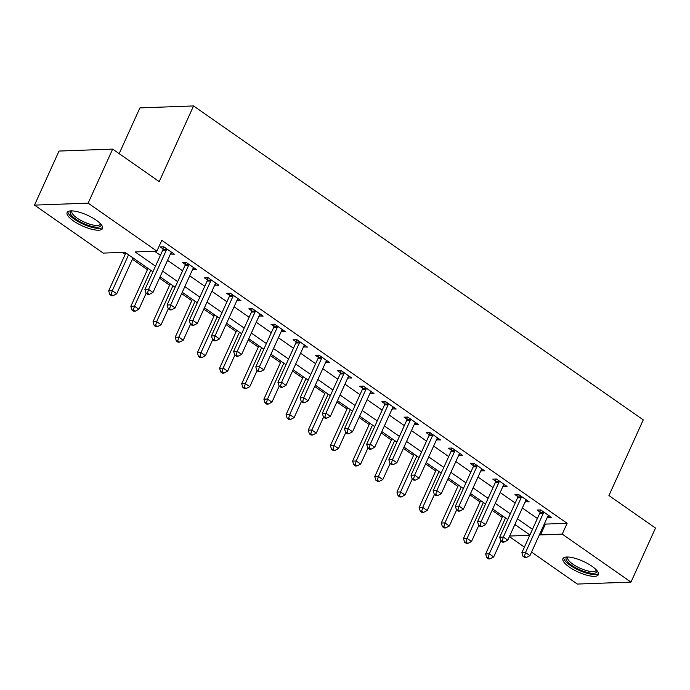 <?xml version="1.0" encoding="UTF-8"?>
<svg xmlns="http://www.w3.org/2000/svg" width="690" height="690" viewBox="0 0 690 690"><rect width="100%" height="100%" fill="white"/><g stroke="black" fill="none" stroke-linecap="round" stroke-linejoin="round"><path stroke-width="1.03" d="M96.134 220.127A19.441 5.908 24.4 0 1 102.525 228.571A19.441 5.908 24.4 0 1 91.356 229.166A19.441 5.908 24.4 0 1 73.519 220.955A19.441 5.908 24.4 0 1 67.12 212.511A19.441 5.908 24.4 0 1 78.289 211.916A19.441 5.908 24.4 0 1 96.134 220.127M591.968 566.257A19.441 5.908 24.4 0 1 598.359 574.701A19.441 5.908 24.4 0 1 587.19 575.296A19.441 5.908 24.4 0 1 569.345 567.085A19.441 5.908 24.4 0 1 562.954 558.641A19.441 5.908 24.4 0 1 574.123 558.046A19.441 5.908 24.4 0 1 591.968 566.257M119.163 153.646L139.915 107.899L193.554 105.941L643.261 419.874L608.934 495.549L655.5 528.057L630.979 582.101L577.34 584.059L531.55 552.086M524.409 547.101L509.375 536.613M122.622 252.393L125.261 254.239M132.402 259.224L147.436 269.721M159.476 278.122L169.611 285.194M181.651 293.604L191.786 300.676M203.826 309.086L213.96 316.158M226.001 324.559L236.135 331.64M248.176 340.041L258.31 347.113M270.351 355.523L280.485 362.595M292.526 371.004L302.66 378.077M314.7 386.478L324.835 393.559M336.875 401.96L347.01 409.032M359.05 417.441L369.185 424.514M381.225 432.923L391.359 439.996M403.4 448.397L413.534 455.478M425.575 463.878L435.709 470.951M447.75 479.36L457.884 486.433M469.925 494.842L480.059 501.915M492.099 510.315L502.234 517.397M152.939 271.817L124.985 252.307L103.241 253.101L34.5 205.111L88.139 203.153L156.88 251.143L135.137 251.936L155.5 266.15M88.139 203.153L112.66 149.109L59.021 151.058L34.5 205.111M514.542 525.219L515.87 525.176M544.522 523.486L545.393 524.098L567.145 523.305L161.788 240.336L156.88 251.143M154.517 251.229L160.408 255.343M167.549 260.328L182.583 270.825M189.724 275.81L204.758 286.307M211.899 291.292L226.932 301.78M234.074 306.765L249.107 317.262M256.249 322.247L271.282 332.744M278.424 337.729L293.457 348.226M300.599 353.211L315.632 363.699M322.773 368.684L337.807 379.181M344.948 384.166L359.982 394.663M367.123 399.648L382.156 410.145M389.298 415.13L404.331 425.618M411.473 430.612L426.506 441.1M433.648 446.085L448.681 456.582M455.823 461.567L470.856 472.064M477.998 477.049L493.031 487.545M500.172 492.531L515.206 503.019M522.347 508.004L537.381 518.5M547.368 517.215L551.388 517.362L540.744 509.936L537.122 510.065L540.003 512.084M525.193 501.742L529.213 501.889L518.57 494.454L514.947 494.583L517.828 496.602M503.019 486.26L507.038 486.407L496.395 478.972L492.772 479.11L495.653 481.12M480.844 470.778L484.863 470.925L474.22 463.49L470.597 463.628L473.478 465.638M458.669 455.297L462.688 455.443L452.045 448.017L448.422 448.146L451.303 450.165M436.494 439.823L440.513 439.961L429.87 432.535L426.248 432.665L429.128 434.683M414.319 424.341L418.338 424.488L407.695 417.053L404.073 417.183L406.953 419.201M392.144 408.86L396.163 409.006L385.52 401.571L381.898 401.709L384.779 403.719M369.969 393.378L373.989 393.524L363.345 386.098L359.723 386.228L362.604 388.246M347.795 377.904L351.814 378.042L341.171 370.616L337.548 370.746L340.429 372.764M325.62 362.423L329.639 362.569L318.996 355.134L315.373 355.264L318.254 357.282M303.445 346.941L307.464 347.087L296.821 339.653L293.198 339.791L296.079 341.8M281.27 331.459L285.289 331.605L274.646 324.179L271.023 324.309L273.904 326.318M259.095 315.977L263.114 316.123L252.471 308.697L248.849 308.827L251.729 310.845M236.92 300.504L240.939 300.65L230.296 293.216L226.674 293.345L229.554 295.363M214.745 285.022L218.764 285.168L208.121 277.734L204.499 277.872L207.38 279.881M192.57 269.54L196.59 269.687L185.946 262.26L182.324 262.39L185.205 264.399M170.395 254.058L174.415 254.205L163.772 246.779L160.149 246.908L163.03 248.926M112.66 149.109L159.226 181.617L193.554 105.941M567.145 523.305L562.238 534.112L630.979 582.101M539.615 534.293L540.494 534.905L562.238 534.112M162.642 271.136L177.675 281.632M184.817 286.617L199.85 297.114M206.991 302.099L222.025 312.596M229.166 317.581L244.2 328.069M251.341 333.054L266.375 343.551M273.516 348.536L288.549 359.033M295.691 364.018L310.724 374.515M317.866 379.5L332.899 389.988M340.041 394.982L355.074 405.47M362.216 410.455L377.249 420.952M384.39 425.937L399.424 436.434M406.565 441.419L421.599 451.916M428.74 456.901L443.774 467.389M450.915 472.374L465.948 482.871M473.09 487.856L488.123 498.352M495.265 503.338L510.298 513.834M517.44 518.82L532.473 529.308M529.911 534.974L514.878 524.478M507.736 519.492L492.703 508.996M485.562 504.011L470.528 493.523M463.387 488.529L448.353 478.041M441.212 473.055L426.179 462.559M419.037 457.574L404.004 447.077M396.862 442.092L381.829 431.595M374.687 426.61L359.654 416.122M352.512 411.137L337.479 400.64M330.338 395.655L315.304 385.158M308.163 380.173L293.129 369.676M285.988 364.691L270.954 354.203M263.813 349.218L248.78 338.721M241.638 333.736L226.605 323.239M219.463 318.254L204.43 307.757M197.288 302.772L182.255 292.284M175.113 287.29L160.08 276.802M509.634 536.035L529.756 535.302M545.393 524.098L540.494 534.905M548.679 515.473L547.765 517.5M526.505 499.991L525.59 502.018M504.33 484.518L503.415 486.536M482.155 469.036L481.241 471.054M459.98 453.554L459.066 455.581M437.805 438.072L436.891 440.099M415.63 422.599L414.716 424.617M393.455 407.117L392.541 409.136M371.28 391.635L370.366 393.654M349.106 376.154L348.191 378.18M326.931 360.672L326.016 362.699M304.756 345.198L303.841 347.217M282.581 329.716L281.667 331.735M260.406 314.235L259.492 316.262M238.231 298.753L237.317 300.78M216.056 283.279L215.142 285.298M193.881 267.798L192.967 269.816M171.707 252.316L170.792 254.343M543.358 513.179L539.735 513.317L521.882 552.664L525.504 552.535L543.358 513.179A2.493 2.027 87.9 0 0 543.599 512.282L543.625 511.945M524.478 556.312L523.029 556.364L524.797 557.598L526.254 557.546L524.478 556.312L525.504 552.535L529.946 555.623L547.791 516.275A2.493 2.027 87.9 0 1 548.283 515.559L548.498 515.352M539.735 513.317A2.493 2.027 87.9 0 0 539.968 512.42L540.218 509.953M521.882 552.664L523.029 556.364M526.254 557.546L529.946 555.623M502.838 516.077L485.639 553.984L489.262 553.854L493.695 556.951L500.957 540.951M505.546 517.966L489.262 553.854L488.235 557.632L486.786 557.684L488.555 558.917L490.004 558.866L488.235 557.632M493.695 556.951L490.004 558.866M486.786 557.684L485.639 553.984M521.183 497.706L517.56 497.835L499.707 537.182L503.329 537.053L521.183 497.706A2.493 2.027 87.9 0 0 521.424 496.809L521.45 496.472M502.303 540.831L500.854 540.882L502.622 542.124L504.08 542.073L502.303 540.831L503.329 537.053L507.771 540.149L525.616 500.802A2.493 2.027 87.9 0 1 526.108 500.077L526.323 499.87M517.56 497.835A2.493 2.027 87.9 0 0 517.793 496.938L518.043 494.471M499.707 537.182L500.854 540.882M504.08 542.073L507.771 540.149M499.008 482.224L495.386 482.353L477.532 521.7L481.154 521.571L499.008 482.224A2.493 2.027 87.9 0 0 499.25 481.327L499.275 480.99M480.128 525.349L478.679 525.4L480.447 526.643L481.905 526.591L480.128 525.349L481.154 521.571L485.596 524.667L503.441 485.32A2.493 2.027 87.9 0 1 503.933 484.604L504.149 484.389M495.386 482.353A2.493 2.027 87.9 0 0 495.618 481.456L495.868 478.989M477.532 521.7L478.679 525.4M481.905 526.591L485.596 524.667M476.833 466.742L473.211 466.871L455.357 506.227L458.979 506.089L476.833 466.742A2.493 2.027 87.9 0 0 477.075 465.845L477.101 465.509M457.953 509.867L456.504 509.927L458.272 511.161L459.73 511.109L457.953 509.867L458.979 506.089L463.421 509.186L481.266 469.838A2.493 2.027 87.9 0 1 481.758 469.122L481.974 468.907M473.211 466.871A2.493 2.027 87.9 0 0 473.443 465.974L473.694 463.516M455.357 506.227L456.504 509.927M459.73 511.109L463.421 509.186M480.663 500.595L463.464 538.502L467.087 538.373L471.52 541.469L478.782 525.478M483.371 502.484L467.087 538.373L466.061 542.15L464.611 542.202L466.38 543.444L467.829 543.392L466.061 542.15M471.52 541.469L467.829 543.392M464.611 542.202L463.464 538.502M458.488 485.113L441.29 523.02L444.912 522.891L449.345 525.987L456.608 509.996M461.196 487.002L444.912 522.891L443.886 526.668L442.437 526.72L444.205 527.962L445.654 527.91L443.886 526.668M449.345 525.987L445.654 527.91M442.437 526.72L441.29 523.02M436.313 469.631L419.115 507.547L422.737 507.409L427.17 510.505L434.433 494.514M439.021 471.52L422.737 507.409L421.711 511.186L420.262 511.247L422.03 512.48L423.479 512.428L421.711 511.186M427.17 510.505L423.479 512.428M420.262 511.247L419.115 507.547M454.658 451.26L451.036 451.398L433.182 490.745L436.805 490.607L454.658 451.26A2.493 2.027 87.9 0 0 454.9 450.363L454.926 450.027M435.778 494.394L434.329 494.445L436.097 495.679L437.555 495.627L435.778 494.394L436.805 490.607L441.246 493.704L459.091 454.356A2.493 2.027 87.9 0 1 459.583 453.641L459.799 453.434M451.036 451.398A2.493 2.027 87.9 0 0 451.269 450.501L451.519 448.034M433.182 490.745L434.329 494.445M437.555 495.627L441.246 493.704M414.138 454.158L396.94 492.065L400.562 491.936L404.996 495.023L412.258 479.033M416.846 456.047L400.562 491.936L399.536 495.713L398.087 495.765L399.855 496.998L401.304 496.947L399.536 495.713M404.996 495.023L401.304 496.947M398.087 495.765L396.94 492.065M596.772 570.397A16.819 5.115 24.4 0 1 586.914 572.355A16.819 5.115 24.4 0 1 570.268 564.273A16.819 5.115 24.4 0 1 567.232 557.002M568.017 557.02A15.577 4.735 -155.6 0 0 567.749 557.425A15.577 4.735 -155.6 0 0 587 570.725A15.577 4.735 -155.6 0 0 596.117 570.294A15.577 4.735 -155.6 0 0 596.238 569.819M563.687 557.805A19.311 5.874 -155.6 0 0 587.725 573.459A19.311 5.874 -155.6 0 0 598.506 573.597M100.938 224.267A16.819 5.115 24.4 0 1 93.141 226.717A16.819 5.115 24.4 0 1 75.822 219.17A16.819 5.115 24.4 0 1 71.406 210.873M72.191 210.89A15.577 4.735 -155.6 0 0 71.915 211.295A15.577 4.735 -155.6 0 0 77.038 218.057A15.577 4.735 -155.6 0 0 91.339 224.638A15.577 4.735 -155.6 0 0 100.283 224.164A15.577 4.735 -155.6 0 0 100.412 223.689M67.853 211.675A19.311 5.874 -155.6 0 0 74.373 219.222A19.311 5.874 -155.6 0 0 102.681 227.467M432.483 435.787L428.861 435.916L411.007 475.263L414.63 475.134L432.483 435.787A2.493 2.027 87.9 0 0 432.725 434.89L432.751 434.553M413.603 478.912L412.154 478.964L413.922 480.206L415.38 480.145L413.603 478.912L414.63 475.134L419.072 478.23L436.917 438.883A2.493 2.027 87.9 0 1 437.408 438.159L437.624 437.952M428.861 435.916A2.493 2.027 87.9 0 0 429.094 435.019L429.344 432.552M411.007 475.263L412.154 478.964M415.38 480.145L419.072 478.23M410.309 420.305L406.686 420.434L388.832 459.782L392.455 459.652L410.309 420.305A2.493 2.027 87.9 0 0 410.55 419.408L410.576 419.072M391.428 463.43L389.979 463.482L391.748 464.724L393.205 464.672L391.428 463.43L392.455 459.652L396.897 462.749L414.742 423.401A2.493 2.027 87.9 0 1 415.233 422.685L415.449 422.47M406.686 420.434A2.493 2.027 87.9 0 0 406.919 419.537L407.169 417.071M388.832 459.782L389.979 463.482M393.205 464.672L396.897 462.749M388.134 404.823L384.511 404.952L366.657 444.3L370.28 444.17L388.134 404.823A2.493 2.027 87.9 0 0 388.375 403.926L388.401 403.59M369.254 447.948L367.805 448L369.573 449.242L371.03 449.19L369.254 447.948L370.28 444.17L374.722 447.267L392.567 407.919A2.493 2.027 87.9 0 1 393.059 407.204L393.274 406.988M384.511 404.952A2.493 2.027 87.9 0 0 384.744 404.055L384.994 401.597M366.657 444.3L367.805 448M371.03 449.19L374.722 447.267M365.959 389.341L362.336 389.479L344.483 428.826L348.105 428.688L365.959 389.341A2.493 2.027 87.9 0 0 366.2 388.444L366.226 388.108M347.079 432.475L345.63 432.527L347.398 433.76L348.855 433.708L347.079 432.475L348.105 428.688L352.547 431.785L370.392 392.438A2.493 2.027 87.9 0 1 370.884 391.722L371.099 391.515M362.336 389.479A2.493 2.027 87.9 0 0 362.569 388.582L362.819 386.115M344.483 428.826L345.63 432.527M348.855 433.708L352.547 431.785M343.784 373.859L340.161 373.997L322.308 413.345L325.93 413.215L343.784 373.859A2.493 2.027 87.9 0 0 344.025 372.971L344.051 372.626M324.904 416.993L323.455 417.045L325.223 418.278L326.68 418.226L324.904 416.993L325.93 413.215L330.372 416.312L348.217 376.956A2.493 2.027 87.9 0 1 348.709 376.24L348.924 376.033M340.161 373.997A2.493 2.027 87.9 0 0 340.394 373.1L340.644 370.634M322.308 413.345L323.455 417.045M326.68 418.226L330.372 416.312M391.963 438.676L374.765 476.583L378.387 476.454L382.821 479.55L390.083 463.551M394.671 440.565L378.387 476.454L377.361 480.231L375.912 480.283L377.68 481.525L379.129 481.465L377.361 480.231M382.821 479.55L379.129 481.465M375.912 480.283L374.765 476.583M369.788 423.194L352.59 461.101L356.213 460.972L360.646 464.068L367.908 448.077M372.497 425.083L356.213 460.972L355.186 464.75L353.737 464.801L355.505 466.043L356.954 465.991L355.186 464.75M360.646 464.068L356.954 465.991M353.737 464.801L352.59 461.101M347.613 407.712L330.415 445.628L334.038 445.49L338.471 448.586L345.733 432.596M350.322 409.601L334.038 445.49L333.011 449.268L331.562 449.319L333.33 450.561L334.779 450.51L333.011 449.268M338.471 448.586L334.779 450.51M331.562 449.319L330.415 445.628M325.439 392.231L308.24 430.146L311.863 430.008L316.296 433.104L323.558 417.114M328.147 394.128L311.863 430.008L310.836 433.794L309.387 433.846L311.156 435.079L312.605 435.028L310.836 433.794M316.296 433.104L312.605 435.028M309.387 433.846L308.24 430.146M303.264 376.757L286.065 414.664L289.688 414.535L294.121 417.631L301.383 401.632M305.972 378.646L289.688 414.535L288.662 418.312L287.213 418.364L288.981 419.606L290.43 419.546L288.662 418.312M294.121 417.631L290.43 419.546M287.213 418.364L286.065 414.664M321.609 358.386L317.987 358.515L300.133 397.863L303.755 397.733L321.609 358.386A2.493 2.027 87.9 0 0 321.851 357.489L321.876 357.153M302.729 401.511L301.28 401.563L303.048 402.805L304.506 402.753L302.729 401.511L303.755 397.733L308.197 400.83L326.042 361.482A2.493 2.027 87.9 0 1 326.534 360.758L326.75 360.551M317.987 358.515A2.493 2.027 87.9 0 0 318.219 357.618L318.47 355.152M300.133 397.863L301.28 401.563M304.506 402.753L308.197 400.83M281.089 361.275L263.89 399.182L267.513 399.053L271.946 402.149L279.209 386.159M283.797 363.164L267.513 399.053L266.487 402.831L265.038 402.882L266.806 404.124L268.255 404.073L266.487 402.831M271.946 402.149L268.255 404.073M265.038 402.882L263.89 399.182M299.434 342.904L295.812 343.034L277.958 382.381L281.58 382.251L299.434 342.904A2.493 2.027 87.9 0 0 299.676 342.007L299.702 341.671M280.554 386.029L279.105 386.081L280.873 387.323L282.331 387.271L280.554 386.029L281.58 382.251L286.022 385.348L303.867 346.001A2.493 2.027 87.9 0 1 304.359 345.285L304.575 345.069M295.812 343.034A2.493 2.027 87.9 0 0 296.045 342.137L296.295 339.678M277.958 382.381L279.105 386.081M282.331 387.271L286.022 385.348M258.914 345.794L241.716 383.7L245.338 383.571L249.771 386.667L257.034 370.677M261.622 347.682L245.338 383.571L244.312 387.349L242.863 387.401L244.631 388.643L246.08 388.591L244.312 387.349M249.771 386.667L246.08 388.591M242.863 387.401L241.716 383.7M277.259 327.422L273.637 327.552L255.783 366.908L259.406 366.77L277.259 327.422A2.493 2.027 87.9 0 0 277.501 326.525L277.527 326.189M258.379 370.547L256.93 370.608L258.698 371.841L260.156 371.789L258.379 370.547L259.406 366.77L263.847 369.866L281.693 330.519A2.493 2.027 87.9 0 1 282.184 329.803L282.4 329.596M273.637 327.552A2.493 2.027 87.9 0 0 273.87 326.663L274.12 324.197M255.783 366.908L256.93 370.608M260.156 371.789L263.847 369.866M236.739 330.312L219.541 368.227L223.163 368.089L227.597 371.186L234.859 355.195M239.447 332.209L223.163 368.089L222.137 371.876L220.688 371.927L222.456 373.161L223.905 373.109L222.137 371.876M227.597 371.186L223.905 373.109M220.688 371.927L219.541 368.227M255.084 311.94L251.462 312.078L233.608 351.426L237.231 351.296L255.084 311.94A2.493 2.027 87.9 0 0 255.326 311.043L255.352 310.707M236.204 355.074L234.755 355.126L236.523 356.359L237.981 356.307L236.204 355.074L237.231 351.296L241.673 354.393L259.518 315.037A2.493 2.027 87.9 0 1 260.009 314.321L260.225 314.114M251.462 312.078A2.493 2.027 87.9 0 0 251.695 311.181L251.945 308.715M233.608 351.426L234.755 355.126M237.981 356.307L241.673 354.393M214.564 314.838L197.366 352.745L200.988 352.616L205.422 355.712L212.684 339.713M217.272 316.727L200.988 352.616L199.962 356.394L198.513 356.445L200.281 357.679L201.73 357.627L199.962 356.394M205.422 355.712L201.73 357.627M198.513 356.445L197.366 352.745M232.91 296.467L229.287 296.596L211.433 335.944L215.056 335.814L232.91 296.467A2.493 2.027 87.9 0 0 233.151 295.57L233.177 295.234M214.029 339.592L212.58 339.644L214.349 340.886L215.806 340.834L214.029 339.592L215.056 335.814L219.498 338.911L237.343 299.564A2.493 2.027 87.9 0 1 237.834 298.839L238.05 298.632M229.287 296.596A2.493 2.027 87.9 0 0 229.52 295.7L229.77 293.233M211.433 335.944L212.58 339.644M215.806 340.834L219.498 338.911M192.389 299.356L175.191 337.263L178.814 337.134L183.247 340.23L190.509 324.24M195.097 301.245L178.814 337.134L177.787 340.912L176.338 340.964L178.106 342.206L179.555 342.154L177.787 340.912M183.247 340.23L179.555 342.154M176.338 340.964L175.191 337.263M210.735 280.985L207.112 281.115L189.258 320.462L192.881 320.332L210.735 280.985A2.493 2.027 87.9 0 0 210.976 280.088L211.002 279.752M191.855 324.11L190.405 324.162L192.174 325.404L193.631 325.352L191.855 324.11L192.881 320.332L197.323 323.429L215.168 284.082A2.493 2.027 87.9 0 1 215.66 283.366L215.875 283.15M207.112 281.115A2.493 2.027 87.9 0 0 207.345 280.218L207.595 277.76M189.258 320.462L190.405 324.162M193.631 325.352L197.323 323.429M170.214 283.875L153.016 321.781L156.639 321.652L161.072 324.748L168.334 308.758M172.923 285.764L156.639 321.652L155.612 325.43L154.163 325.482L155.931 326.724L157.38 326.672L155.612 325.43M161.072 324.748L157.38 326.672M154.163 325.482L153.016 321.781M148.04 268.393L130.841 306.308L134.464 306.17L138.897 309.267L146.159 293.276M150.748 270.282L134.464 306.17L133.437 309.948L131.988 310.008L133.757 311.242L135.206 311.19L133.437 309.948M138.897 309.267L135.206 311.19M131.988 310.008L130.841 306.308M188.56 265.503L184.937 265.633L167.084 304.989L170.706 304.851L188.56 265.503A2.493 2.027 87.9 0 0 188.801 264.606L188.827 264.27M169.68 308.628L168.231 308.689L169.999 309.922L171.456 309.87L169.68 308.628L170.706 304.851L175.148 307.947L192.993 268.6A2.493 2.027 87.9 0 1 193.485 267.884L193.7 267.668M184.937 265.633A2.493 2.027 87.9 0 0 185.17 264.736L185.42 262.278M167.084 304.989L168.231 308.689M171.456 309.87L175.148 307.947M166.385 250.022L162.762 250.16L144.909 289.507L148.531 289.377L166.385 250.022A2.493 2.027 87.9 0 0 166.626 249.124L166.652 248.788M147.505 293.155L146.056 293.207L147.824 294.44L149.282 294.389L147.505 293.155L148.531 289.377L152.973 292.465L170.818 253.118A2.493 2.027 87.9 0 1 171.31 252.402L171.525 252.195M162.762 250.16A2.493 2.027 87.9 0 0 162.995 249.263L163.245 246.796M144.909 289.507L146.056 293.207M149.282 294.389L152.973 292.465M125.865 252.92L108.666 290.826L112.289 290.697L116.722 293.785L133.006 257.905M128.573 254.808L112.289 290.697L111.263 294.475L109.814 294.527L111.582 295.76L113.031 295.708L111.263 294.475M116.722 293.785L113.031 295.708M109.814 294.527L108.666 290.826M543.599 512.282L539.968 512.42M521.424 496.809L517.793 496.938M499.25 481.327L495.618 481.456M477.075 465.845L473.443 465.974M454.9 450.363L451.269 450.501M432.725 434.89L429.094 435.019M410.55 419.408L406.919 419.537M388.375 403.926L384.744 404.055M366.2 388.444L362.569 388.582M344.025 372.971L340.394 373.1M321.851 357.489L318.219 357.618M299.676 342.007L296.045 342.137M277.501 326.525L273.87 326.663M255.326 311.043L251.695 311.181M233.151 295.57L229.52 295.7M210.976 280.088L207.345 280.218M188.801 264.606L185.17 264.736M166.626 249.124L162.995 249.263"/></g></svg>
